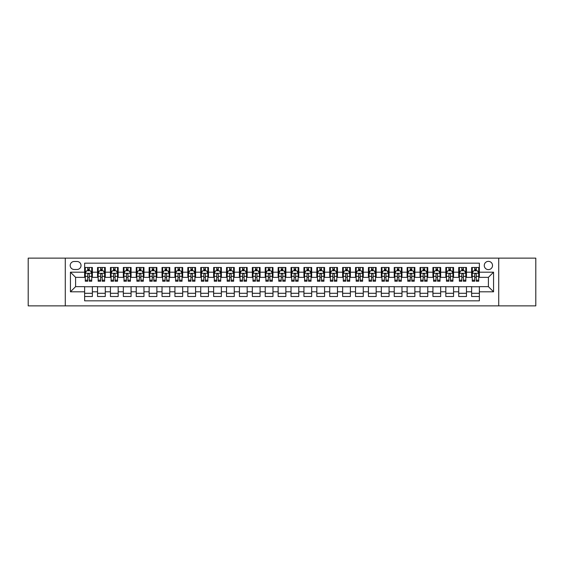 <?xml version="1.0" encoding="UTF-8"?>
<svg xmlns="http://www.w3.org/2000/svg" width="564" height="564" viewBox="0 0 564 564"><rect width="100%" height="100%" fill="white"/><g stroke="black" fill="none" stroke-linecap="round" stroke-linejoin="round"><path stroke-width="0.85" d="M488.396 261.358A4.131 4.131 0 0 0 484.264 265.489A4.131 4.131 0 0 0 488.396 269.613A4.131 4.131 0 0 0 492.52 265.489A4.131 4.131 0 0 0 488.396 261.358M498.717 305.864L535.8 305.864L535.8 258.136L498.717 258.136L498.717 305.864L65.283 305.864L65.283 258.136L28.2 258.136L28.2 305.864L65.283 305.864M479.365 267.491L471.624 267.491L471.624 272.193L466.463 272.193L466.463 277.354L471.624 277.354L471.624 272.193M466.463 272.193L466.463 267.491L458.722 267.491L458.722 272.193L453.562 272.193L453.562 277.354L458.722 277.354L458.722 272.193M453.562 272.193L453.562 267.491L445.828 267.491L445.828 272.193L440.667 272.193L440.667 277.354L445.828 277.354L445.828 272.193M440.667 272.193L440.667 267.491L432.926 267.491L432.926 272.193L427.766 272.193L427.766 277.354L432.926 277.354L432.926 272.193M427.766 272.193L427.766 267.491L420.025 267.491L420.025 272.193L414.864 272.193L414.864 277.354L420.025 277.354L420.025 272.193M414.864 272.193L414.864 267.491L407.123 267.491L407.123 272.193L401.97 272.193L401.97 277.354L407.123 277.354L407.123 272.193M401.97 272.193L401.97 267.491L394.229 267.491L394.229 272.193L389.068 272.193L389.068 277.354L394.229 277.354L394.229 272.193M389.068 272.193L389.068 267.491L381.327 267.491L381.327 272.193L376.167 272.193L376.167 277.354L381.327 277.354L381.327 272.193M376.167 272.193L376.167 267.491L368.426 267.491L368.426 272.193L363.265 272.193L363.265 277.354L368.426 277.354L368.426 272.193M363.265 272.193L363.265 267.491L355.524 267.491L355.524 272.193L350.371 272.193L350.371 277.354L355.524 277.354L355.524 272.193M350.371 272.193L350.371 267.491L342.63 267.491L342.63 272.193L337.469 272.193L337.469 277.354L342.63 277.354L342.63 272.193M337.469 272.193L337.469 267.491L329.728 267.491L329.728 272.193L324.568 272.193L324.568 277.354L329.728 277.354L329.728 272.193M324.568 272.193L324.568 267.491L316.827 267.491L316.827 272.193L311.666 272.193L311.666 277.354L316.827 277.354L316.827 272.193M311.666 272.193L311.666 267.491L303.933 267.491L303.933 272.193L298.772 272.193L298.772 277.354L303.933 277.354L303.933 272.193M298.772 272.193L298.772 267.491L291.031 267.491L291.031 272.193L285.87 272.193L285.87 277.354L291.031 277.354L291.031 272.193M285.87 272.193L285.87 267.491L278.13 267.491L278.13 272.193L272.969 272.193L272.969 277.354L278.13 277.354L278.13 272.193M272.969 272.193L272.969 267.491L265.228 267.491L265.228 272.193L260.067 272.193L260.067 277.354L265.228 277.354L265.228 272.193M260.067 272.193L260.067 267.491L252.334 267.491L252.334 272.193L247.173 272.193L247.173 277.354L252.334 277.354L252.334 272.193M247.173 272.193L247.173 267.491L239.432 267.491L239.432 272.193L234.272 272.193L234.272 277.354L239.432 277.354L239.432 272.193M234.272 272.193L234.272 267.491L226.531 267.491L226.531 272.193L221.37 272.193L221.37 277.354L226.531 277.354L226.531 272.193M221.37 272.193L221.37 267.491L213.629 267.491L213.629 272.193L208.476 272.193L208.476 277.354L213.629 277.354L213.629 272.193M208.476 272.193L208.476 267.491L200.735 267.491L200.735 272.193L195.574 272.193L195.574 277.354L200.735 277.354L200.735 272.193M195.574 272.193L195.574 267.491L187.833 267.491L187.833 272.193L182.673 272.193L182.673 277.354L187.833 277.354L187.833 272.193M182.673 272.193L182.673 267.491L174.932 267.491L174.932 272.193L169.771 272.193L169.771 277.354L174.932 277.354L174.932 272.193M169.771 272.193L169.771 267.491L162.03 267.491L162.03 272.193L156.877 272.193L156.877 277.354L162.03 277.354L162.03 272.193M156.877 272.193L156.877 267.491L149.136 267.491L149.136 272.193L143.975 272.193L143.975 277.354L149.136 277.354L149.136 272.193M143.975 272.193L143.975 267.491L136.234 267.491L136.234 272.193L131.074 272.193L131.074 277.354L136.234 277.354L136.234 272.193M131.074 272.193L131.074 267.491L123.333 267.491L123.333 272.193L118.172 272.193L118.172 277.354L123.333 277.354L123.333 272.193M118.172 272.193L118.172 267.491L110.438 267.491L110.438 272.193L105.278 272.193L105.278 277.354L110.438 277.354L110.438 272.193M105.278 272.193L105.278 267.491L97.537 267.491L97.537 277.354L92.376 277.354L92.376 267.491L84.635 267.491M84.635 296.509L92.376 296.509L92.376 286.646L97.537 286.646L97.537 296.509L105.278 296.509L105.278 286.646L110.438 286.646L110.438 291.807L105.278 291.807M110.438 291.807L110.438 296.509L118.172 296.509L118.172 286.646L123.333 286.646L123.333 291.807L118.172 291.807M123.333 291.807L123.333 296.509L131.074 296.509L131.074 286.646L136.234 286.646L136.234 291.807L131.074 291.807M136.234 291.807L136.234 296.509L143.975 296.509L143.975 286.646L149.136 286.646L149.136 291.807L143.975 291.807M149.136 291.807L149.136 296.509L156.877 296.509L156.877 286.646L162.03 286.646L162.03 291.807L156.877 291.807M162.03 291.807L162.03 296.509L169.771 296.509L169.771 286.646L174.932 286.646L174.932 291.807L169.771 291.807M174.932 291.807L174.932 296.509L182.673 296.509L182.673 286.646L187.833 286.646L187.833 291.807L182.673 291.807M187.833 291.807L187.833 296.509L195.574 296.509L195.574 286.646L200.735 286.646L200.735 291.807L195.574 291.807M200.735 291.807L200.735 296.509L208.476 296.509L208.476 286.646L213.629 286.646L213.629 291.807L208.476 291.807M213.629 291.807L213.629 296.509L221.37 296.509L221.37 286.646L226.531 286.646L226.531 291.807L221.37 291.807M226.531 291.807L226.531 296.509L234.272 296.509L234.272 286.646L239.432 286.646L239.432 291.807L234.272 291.807M239.432 291.807L239.432 296.509L247.173 296.509L247.173 286.646L252.334 286.646L252.334 291.807L247.173 291.807M252.334 291.807L252.334 296.509L260.067 296.509L260.067 286.646L265.228 286.646L265.228 291.807L260.067 291.807M265.228 291.807L265.228 296.509L272.969 296.509L272.969 286.646L278.13 286.646L278.13 291.807L272.969 291.807M278.13 291.807L278.13 296.509L285.87 296.509L285.87 286.646L291.031 286.646L291.031 291.807L285.87 291.807M291.031 291.807L291.031 296.509L298.772 296.509L298.772 286.646L303.933 286.646L303.933 291.807L298.772 291.807M303.933 291.807L303.933 296.509L311.666 296.509L311.666 286.646L316.827 286.646L316.827 291.807L311.666 291.807M316.827 291.807L316.827 296.509L324.568 296.509L324.568 286.646L329.728 286.646L329.728 291.807L324.568 291.807M329.728 291.807L329.728 296.509L337.469 296.509L337.469 286.646L342.63 286.646L342.63 291.807L337.469 291.807M342.63 291.807L342.63 296.509L350.371 296.509L350.371 286.646L355.524 286.646L355.524 291.807L350.371 291.807M355.524 291.807L355.524 296.509L363.265 296.509L363.265 286.646L368.426 286.646L368.426 291.807L363.265 291.807M368.426 291.807L368.426 296.509L376.167 296.509L376.167 286.646L381.327 286.646L381.327 291.807L376.167 291.807M381.327 291.807L381.327 296.509L389.068 296.509L389.068 286.646L394.229 286.646L394.229 291.807L389.068 291.807M394.229 291.807L394.229 296.509L401.97 296.509L401.97 286.646L407.123 286.646L407.123 291.807L401.97 291.807M407.123 291.807L407.123 296.509L414.864 296.509L414.864 286.646L420.025 286.646L420.025 291.807L414.864 291.807M420.025 291.807L420.025 296.509L427.766 296.509L427.766 286.646L432.926 286.646L432.926 291.807L427.766 291.807M432.926 291.807L432.926 296.509L440.667 296.509L440.667 286.646L445.828 286.646L445.828 291.807L440.667 291.807M445.828 291.807L445.828 296.509L453.562 296.509L453.562 286.646L458.722 286.646L458.722 291.807L453.562 291.807M458.722 291.807L458.722 296.509L466.463 296.509L466.463 286.646L471.624 286.646L471.624 291.807L466.463 291.807M74.187 269.486L77.028 269.486A3.997 3.997 0 0 0 81.026 265.489A3.997 3.997 0 0 0 77.028 261.492L74.187 261.492A3.997 3.997 0 0 0 70.19 265.489A3.997 3.997 0 0 0 74.187 269.486M498.717 258.136L65.283 258.136M479.365 272.193L479.365 263.169L84.635 263.169L84.635 277.354L75.604 277.354L75.604 286.646L84.635 286.646L84.635 300.831L479.365 300.831L479.365 286.646L488.396 286.646L488.396 277.354L479.365 277.354L479.365 272.193L493.556 272.193L493.556 291.807L479.365 291.807M84.635 291.807L70.444 291.807L70.444 272.193L84.635 272.193M471.624 291.807L471.624 296.509L479.365 296.509M84.635 270.713L85.284 270.713M87.73 270.713L89.281 270.713M91.728 270.713L92.376 270.713M84.635 277.227L85.284 277.227M87.73 277.227L89.281 277.227M91.728 277.227L92.376 277.227M84.635 286.773L92.376 286.773M84.635 293.287L92.376 293.287M97.537 277.227L98.178 277.227M100.632 277.227L102.183 277.227M104.629 277.227L105.278 277.227M97.537 270.713L98.178 270.713M100.632 270.713L102.183 270.713M104.629 270.713L105.278 270.713M97.537 286.773L105.278 286.773M97.537 293.287L105.278 293.287M110.438 286.773L118.172 286.773M110.438 293.287L118.172 293.287M110.438 270.713L111.08 270.713M113.533 270.713L115.077 270.713M117.531 270.713L118.172 270.713M110.438 277.227L111.08 277.227M113.533 277.227L115.077 277.227M117.531 277.227L118.172 277.227M123.333 286.773L131.074 286.773M123.333 293.287L131.074 293.287M123.333 270.713L123.981 270.713M126.428 270.713L127.979 270.713M130.432 270.713L131.074 270.713M123.333 277.227L123.981 277.227M126.428 277.227L127.979 277.227M130.432 277.227L131.074 277.227M136.234 286.773L143.975 286.773M136.234 293.287L143.975 293.287M136.234 270.713L136.883 270.713M139.329 270.713L140.88 270.713M143.327 270.713L143.975 270.713M136.234 277.227L136.883 277.227M139.329 277.227L140.88 277.227M143.327 277.227L143.975 277.227M149.136 286.773L156.877 286.773M149.136 293.287L156.877 293.287M149.136 270.713L149.777 270.713M152.231 270.713L153.775 270.713M156.228 270.713L156.877 270.713M149.136 277.227L149.777 277.227M152.231 277.227L153.775 277.227M156.228 277.227L156.877 277.227M162.03 286.773L169.771 286.773M162.03 293.287L169.771 293.287M162.03 270.713L162.679 270.713M165.132 270.713L166.676 270.713M169.13 270.713L169.771 270.713M162.03 277.227L162.679 277.227M165.132 277.227L166.676 277.227M169.13 277.227L169.771 277.227M174.932 286.773L182.673 286.773M174.932 293.287L182.673 293.287M174.932 270.713L175.58 270.713M178.027 270.713L179.578 270.713M182.031 270.713L182.673 270.713M174.932 277.227L175.58 277.227M178.027 277.227L179.578 277.227M182.031 277.227L182.673 277.227M187.833 286.773L195.574 286.773M187.833 293.287L195.574 293.287M187.833 270.713L188.475 270.713M190.928 270.713L192.479 270.713M194.925 270.713L195.574 270.713M187.833 277.227L188.475 277.227M190.928 277.227L192.479 277.227M194.925 277.227L195.574 277.227M200.735 286.773L208.476 286.773M200.735 293.287L208.476 293.287M200.735 270.713L201.376 270.713M203.83 270.713L205.374 270.713M207.827 270.713L208.476 270.713M200.735 277.227L201.376 277.227M203.83 277.227L205.374 277.227M207.827 277.227L208.476 277.227M213.629 286.773L221.37 286.773M213.629 293.287L221.37 293.287M213.629 270.713L214.278 270.713M216.731 270.713L218.275 270.713M220.728 270.713L221.37 270.713M213.629 277.227L214.278 277.227M216.731 277.227L218.275 277.227M220.728 277.227L221.37 277.227M226.531 286.773L234.272 286.773M226.531 293.287L234.272 293.287M226.531 270.713L227.179 270.713M229.626 270.713L231.177 270.713M233.63 270.713L234.272 270.713M226.531 277.227L227.179 277.227M229.626 277.227L231.177 277.227M233.63 277.227L234.272 277.227M239.432 286.773L247.173 286.773M239.432 293.287L247.173 293.287M239.432 270.713L240.074 270.713M242.527 270.713L244.078 270.713M246.524 270.713L247.173 270.713M239.432 277.227L240.074 277.227M242.527 277.227L244.078 277.227M246.524 277.227L247.173 277.227M252.334 286.773L260.067 286.773M252.334 293.287L260.067 293.287M252.334 270.713L252.975 270.713M255.429 270.713L256.972 270.713M259.426 270.713L260.067 270.713M252.334 277.227L252.975 277.227M255.429 277.227L256.972 277.227M259.426 277.227L260.067 277.227M265.228 286.773L272.969 286.773M265.228 293.287L272.969 293.287M265.228 270.713L265.877 270.713M268.323 270.713L269.874 270.713M272.327 270.713L272.969 270.713M265.228 277.227L265.877 277.227M268.323 277.227L269.874 277.227M272.327 277.227L272.969 277.227M278.13 286.773L285.87 286.773M278.13 293.287L285.87 293.287M278.13 270.713L278.778 270.713M281.224 270.713L282.776 270.713M285.222 270.713L285.87 270.713M278.13 277.227L278.778 277.227M281.224 277.227L282.776 277.227M285.222 277.227L285.87 277.227M291.031 286.773L298.772 286.773M291.031 293.287L298.772 293.287M291.031 270.713L291.673 270.713M294.126 270.713L295.677 270.713M298.123 270.713L298.772 270.713M291.031 277.227L291.673 277.227M294.126 277.227L295.677 277.227M298.123 277.227L298.772 277.227M303.933 286.773L311.666 286.773M303.933 293.287L311.666 293.287M303.933 270.713L304.574 270.713M307.027 270.713L308.571 270.713M311.025 270.713L311.666 270.713M303.933 277.227L304.574 277.227M307.027 277.227L308.571 277.227M311.025 277.227L311.666 277.227M316.827 286.773L324.568 286.773M316.827 293.287L324.568 293.287M316.827 270.713L317.476 270.713M319.922 270.713L321.473 270.713M323.926 270.713L324.568 270.713M316.827 277.227L317.476 277.227M319.922 277.227L321.473 277.227M323.926 277.227L324.568 277.227M329.728 286.773L337.469 286.773M329.728 293.287L337.469 293.287M329.728 270.713L330.37 270.713M332.823 270.713L334.374 270.713M336.821 270.713L337.469 270.713M329.728 277.227L330.37 277.227M332.823 277.227L334.374 277.227M336.821 277.227L337.469 277.227M342.63 286.773L350.371 286.773M342.63 293.287L350.371 293.287M342.63 270.713L343.272 270.713M345.725 270.713L347.269 270.713M349.722 270.713L350.371 270.713M342.63 277.227L343.272 277.227M345.725 277.227L347.269 277.227M349.722 277.227L350.371 277.227M355.524 286.773L363.265 286.773M355.524 293.287L363.265 293.287M355.524 270.713L356.173 270.713M358.626 270.713L360.17 270.713M362.624 270.713L363.265 270.713M355.524 277.227L356.173 277.227M358.626 277.227L360.17 277.227M362.624 277.227L363.265 277.227M368.426 286.773L376.167 286.773M368.426 293.287L376.167 293.287M368.426 270.713L369.075 270.713M371.521 270.713L373.072 270.713M375.525 270.713L376.167 270.713M368.426 277.227L369.075 277.227M371.521 277.227L373.072 277.227M375.525 277.227L376.167 277.227M381.327 286.773L389.068 286.773M381.327 293.287L389.068 293.287M381.327 270.713L381.969 270.713M384.422 270.713L385.973 270.713M388.42 270.713L389.068 270.713M381.327 277.227L381.969 277.227M384.422 277.227L385.973 277.227M388.42 277.227L389.068 277.227M394.229 286.773L401.97 286.773M394.229 293.287L401.97 293.287M394.229 270.713L394.87 270.713M397.324 270.713L398.868 270.713M401.321 270.713L401.97 270.713M394.229 277.227L394.87 277.227M397.324 277.227L398.868 277.227M401.321 277.227L401.97 277.227M407.123 286.773L414.864 286.773M407.123 293.287L414.864 293.287M407.123 270.713L407.772 270.713M410.225 270.713L411.769 270.713M414.223 270.713L414.864 270.713M407.123 277.227L407.772 277.227M410.225 277.227L411.769 277.227M414.223 277.227L414.864 277.227M420.025 286.773L427.766 286.773M420.025 293.287L427.766 293.287M420.025 270.713L420.673 270.713M423.12 270.713L424.671 270.713M427.117 270.713L427.766 270.713M420.025 277.227L420.673 277.227M423.12 277.227L424.671 277.227M427.117 277.227L427.766 277.227M432.926 286.773L440.667 286.773M432.926 293.287L440.667 293.287M432.926 270.713L433.568 270.713M436.021 270.713L437.572 270.713M440.019 270.713L440.667 270.713M432.926 277.227L433.568 277.227M436.021 277.227L437.572 277.227M440.019 277.227L440.667 277.227M445.828 286.773L453.562 286.773M445.828 293.287L453.562 293.287M445.828 270.713L446.469 270.713M448.923 270.713L450.467 270.713M452.92 270.713L453.562 270.713M445.828 277.227L446.469 277.227M448.923 277.227L450.467 277.227M452.92 277.227L453.562 277.227M458.722 286.773L466.463 286.773M458.722 293.287L466.463 293.287M458.722 270.713L459.371 270.713M461.817 270.713L463.368 270.713M465.822 270.713L466.463 270.713M458.722 277.227L459.371 277.227M461.817 277.227L463.368 277.227M465.822 277.227L466.463 277.227M471.624 286.773L479.365 286.773M471.624 293.287L479.365 293.287M471.624 270.713L472.272 270.713M474.719 270.713L476.27 270.713M478.716 270.713L479.365 270.713M471.624 277.227L472.272 277.227M474.719 277.227L476.27 277.227M478.716 277.227L479.365 277.227M75.604 277.354L70.444 272.193M75.604 286.646L70.444 291.807M493.556 272.193L488.396 277.354M493.556 291.807L488.396 286.646M89.281 269.162L87.73 269.162M91.728 280.174L89.281 280.174L89.281 281.224L91.728 281.224L91.728 273.357L90.437 270.776L86.574 270.776L85.284 273.357L85.284 281.224L87.73 281.224L87.73 280.174L85.284 280.174M85.284 273.357L85.284 267.491M91.728 273.357L91.728 267.491M87.73 270.776L87.73 267.491M89.281 267.491L89.281 270.776M89.281 280.174L89.281 274.323C88.767 273.328 88.252 273.328 87.73 274.323L87.73 280.174M102.183 269.162L100.632 269.162M104.629 280.174L102.183 280.174L102.183 281.224L104.629 281.224L104.629 273.357L103.339 270.776L99.468 270.776L98.178 273.357L98.178 281.224L100.632 281.224L100.632 280.174L98.178 280.174M98.178 273.357L98.178 267.491M104.629 273.357L104.629 267.491M100.632 270.776L100.632 267.491M102.183 267.491L102.183 270.776M102.183 280.174L102.183 274.323C101.661 273.328 101.146 273.328 100.632 274.323L100.632 280.174M115.077 269.162L113.533 269.162M117.531 280.174L115.077 280.174L115.077 281.224L117.531 281.224L117.531 273.357L116.24 270.776L112.37 270.776L111.08 273.357L111.08 281.224L113.533 281.224L113.533 280.174L111.08 280.174M111.08 273.357L111.08 267.491M117.531 273.357L117.531 267.491M113.533 270.776L113.533 267.491M115.077 267.491L115.077 270.776M115.077 280.174L115.077 274.323C114.562 273.328 114.048 273.328 113.533 274.323L113.533 280.174M127.979 269.162L126.428 269.162M130.432 280.174L127.979 280.174L127.979 281.224L130.432 281.224L130.432 273.357L129.142 270.776L125.271 270.776L123.981 273.357L123.981 281.224L126.428 281.224L126.428 280.174L123.981 280.174M123.981 273.357L123.981 267.491M130.432 273.357L130.432 267.491M126.428 270.776L126.428 267.491M127.979 267.491L127.979 270.776M127.979 280.174L127.979 274.323C127.464 273.328 126.949 273.328 126.428 274.323L126.428 280.174M140.88 269.162L139.329 269.162M143.327 280.174L140.88 280.174L140.88 281.224L143.327 281.224L143.327 273.357L142.036 270.776L138.166 270.776L136.883 273.357L136.883 281.224L139.329 281.224L139.329 280.174L136.883 280.174M136.883 273.357L136.883 267.491M143.327 273.357L143.327 267.491M139.329 270.776L139.329 267.491M140.88 267.491L140.88 270.776M140.88 280.174L140.88 274.323C140.365 273.328 139.844 273.328 139.329 274.323L139.329 280.174M153.775 269.162L152.231 269.162M156.228 280.174L153.775 280.174L153.775 281.224L156.228 281.224L156.228 273.357L154.938 270.776L151.067 270.776L149.777 273.357L149.777 281.224L152.231 281.224L152.231 280.174L149.777 280.174M149.777 273.357L149.777 267.491M156.228 273.357L156.228 267.491M152.231 270.776L152.231 267.491M153.775 267.491L153.775 270.776M153.775 280.174L153.775 274.323C153.26 273.328 152.745 273.328 152.231 274.323L152.231 280.174M166.676 269.162L165.132 269.162M169.13 280.174L166.676 280.174L166.676 281.224L169.13 281.224L169.13 273.357L167.839 270.776L163.969 270.776L162.679 273.357L162.679 281.224L165.132 281.224L165.132 280.174L162.679 280.174M162.679 273.357L162.679 267.491M169.13 273.357L169.13 267.491M165.132 270.776L165.132 267.491M166.676 267.491L166.676 270.776M166.676 280.174L166.676 274.323C166.161 273.328 165.647 273.328 165.132 274.323L165.132 280.174M179.578 269.162L178.027 269.162M182.031 280.174L179.578 280.174L179.578 281.224L182.031 281.224L182.031 273.357L180.741 270.776L176.87 270.776L175.58 273.357L175.58 281.224L178.027 281.224L178.027 280.174L175.58 280.174M175.58 273.357L175.58 267.491M182.031 273.357L182.031 267.491M178.027 270.776L178.027 267.491M179.578 267.491L179.578 270.776M179.578 280.174L179.578 274.323C179.063 273.328 178.548 273.328 178.027 274.323L178.027 280.174M192.479 269.162L190.928 269.162M194.925 280.174L192.479 280.174L192.479 281.224L194.925 281.224L194.925 273.357L193.635 270.776L189.765 270.776L188.475 273.357L188.475 281.224L190.928 281.224L190.928 280.174L188.475 280.174M188.475 273.357L188.475 267.491M194.925 273.357L194.925 267.491M190.928 270.776L190.928 267.491M192.479 267.491L192.479 270.776M192.479 280.174L192.479 274.323C191.964 273.328 191.443 273.328 190.928 274.323L190.928 280.174M205.374 269.162L203.83 269.162M207.827 280.174L205.374 280.174L205.374 281.224L207.827 281.224L207.827 273.357L206.537 270.776L202.666 270.776L201.376 273.357L201.376 281.224L203.83 281.224L203.83 280.174L201.376 280.174M201.376 273.357L201.376 267.491M207.827 273.357L207.827 267.491M203.83 270.776L203.83 267.491M205.374 267.491L205.374 270.776M205.374 280.174L205.374 274.323C204.859 273.328 204.344 273.328 203.83 274.323L203.83 280.174M218.275 269.162L216.731 269.162M220.728 280.174L218.275 280.174L218.275 281.224L220.728 281.224L220.728 273.357L219.438 270.776L215.568 270.776L214.278 273.357L214.278 281.224L216.731 281.224L216.731 280.174L214.278 280.174M214.278 273.357L214.278 267.491M220.728 273.357L220.728 267.491M216.731 270.776L216.731 267.491M218.275 267.491L218.275 270.776M218.275 280.174L218.275 274.323C217.76 273.328 217.246 273.328 216.731 274.323L216.731 280.174M231.177 269.162L229.626 269.162M233.63 280.174L231.177 280.174L231.177 281.224L233.63 281.224L233.63 273.357L232.34 270.776L228.469 270.776L227.179 273.357L227.179 281.224L229.626 281.224L229.626 280.174L227.179 280.174M227.179 273.357L227.179 267.491M233.63 273.357L233.63 267.491M229.626 270.776L229.626 267.491M231.177 267.491L231.177 270.776M231.177 280.174L231.177 274.323C230.662 273.328 230.147 273.328 229.626 274.323L229.626 280.174M244.078 269.162L242.527 269.162M246.524 280.174L244.078 280.174L244.078 281.224L246.524 281.224L246.524 273.357L245.234 270.776L241.364 270.776L240.074 273.357L240.074 281.224L242.527 281.224L242.527 280.174L240.074 280.174M240.074 273.357L240.074 267.491M246.524 273.357L246.524 267.491M242.527 270.776L242.527 267.491M244.078 267.491L244.078 270.776M244.078 280.174L244.078 274.323C243.556 273.328 243.042 273.328 242.527 274.323L242.527 280.174M256.972 269.162L255.429 269.162M259.426 280.174L256.972 280.174L256.972 281.224L259.426 281.224L259.426 273.357L258.136 270.776L254.265 270.776L252.975 273.357L252.975 281.224L255.429 281.224L255.429 280.174L252.975 280.174M252.975 273.357L252.975 267.491M259.426 273.357L259.426 267.491M255.429 270.776L255.429 267.491M256.972 267.491L256.972 270.776M256.972 280.174L256.972 274.323C256.458 273.328 255.943 273.328 255.429 274.323L255.429 280.174M269.874 269.162L268.323 269.162M272.327 280.174L269.874 280.174L269.874 281.224L272.327 281.224L272.327 273.357L271.037 270.776L267.167 270.776L265.877 273.357L265.877 281.224L268.323 281.224L268.323 280.174L265.877 280.174M265.877 273.357L265.877 267.491M272.327 273.357L272.327 267.491M268.323 270.776L268.323 267.491M269.874 267.491L269.874 270.776M269.874 280.174L269.874 274.323C269.359 273.328 268.845 273.328 268.323 274.323L268.323 280.174M282.776 269.162L281.224 269.162M285.222 280.174L282.776 280.174L282.776 281.224L285.222 281.224L285.222 273.357L283.932 270.776L280.068 270.776L278.778 273.357L278.778 281.224L281.224 281.224L281.224 280.174L278.778 280.174M278.778 273.357L278.778 267.491M285.222 273.357L285.222 267.491M281.224 270.776L281.224 267.491M282.776 267.491L282.776 270.776M282.776 280.174L282.776 274.323C282.261 273.328 281.746 273.328 281.224 274.323L281.224 280.174M295.677 269.162L294.126 269.162M298.123 280.174L295.677 280.174L295.677 281.224L298.123 281.224L298.123 273.357L296.833 270.776L292.963 270.776L291.673 273.357L291.673 281.224L294.126 281.224L294.126 280.174L291.673 280.174M291.673 273.357L291.673 267.491M298.123 273.357L298.123 267.491M294.126 270.776L294.126 267.491M295.677 267.491L295.677 270.776M295.677 280.174L295.677 274.323C295.155 273.328 294.641 273.328 294.126 274.323L294.126 280.174M308.571 269.162L307.027 269.162M311.025 280.174L308.571 280.174L308.571 281.224L311.025 281.224L311.025 273.357L309.735 270.776L305.864 270.776L304.574 273.357L304.574 281.224L307.027 281.224L307.027 280.174L304.574 280.174M304.574 273.357L304.574 267.491M311.025 273.357L311.025 267.491M307.027 270.776L307.027 267.491M308.571 267.491L308.571 270.776M308.571 280.174L308.571 274.323C308.057 273.328 307.542 273.328 307.027 274.323L307.027 280.174M321.473 269.162L319.922 269.162M323.926 280.174L321.473 280.174L321.473 281.224L323.926 281.224L323.926 273.357L322.636 270.776L318.766 270.776L317.476 273.357L317.476 281.224L319.922 281.224L319.922 280.174L317.476 280.174M317.476 273.357L317.476 267.491M323.926 273.357L323.926 267.491M319.922 270.776L319.922 267.491M321.473 267.491L321.473 270.776M321.473 280.174L321.473 274.323C320.958 273.328 320.444 273.328 319.922 274.323L319.922 280.174M334.374 269.162L332.823 269.162M336.821 280.174L334.374 280.174L334.374 281.224L336.821 281.224L336.821 273.357L335.531 270.776L331.66 270.776L330.37 273.357L330.37 281.224L332.823 281.224L332.823 280.174L330.37 280.174M330.37 273.357L330.37 267.491M336.821 273.357L336.821 267.491M332.823 270.776L332.823 267.491M334.374 267.491L334.374 270.776M334.374 280.174L334.374 274.323C333.86 273.328 333.338 273.328 332.823 274.323L332.823 280.174M347.269 269.162L345.725 269.162M349.722 280.174L347.269 280.174L347.269 281.224L349.722 281.224L349.722 273.357L348.432 270.776L344.562 270.776L343.272 273.357L343.272 281.224L345.725 281.224L345.725 280.174L343.272 280.174M343.272 273.357L343.272 267.491M349.722 273.357L349.722 267.491M345.725 270.776L345.725 267.491M347.269 267.491L347.269 270.776M347.269 280.174L347.269 274.323C346.754 273.328 346.24 273.328 345.725 274.323L345.725 280.174M360.17 269.162L358.626 269.162M362.624 280.174L360.17 280.174L360.17 281.224L362.624 281.224L362.624 273.357L361.334 270.776L357.463 270.776L356.173 273.357L356.173 281.224L358.626 281.224L358.626 280.174L356.173 280.174M356.173 273.357L356.173 267.491M362.624 273.357L362.624 267.491M358.626 270.776L358.626 267.491M360.17 267.491L360.17 270.776M360.17 280.174L360.17 274.323C359.656 273.328 359.141 273.328 358.626 274.323L358.626 280.174M373.072 269.162L371.521 269.162M375.525 280.174L373.072 280.174L373.072 281.224L375.525 281.224L375.525 273.357L374.235 270.776L370.365 270.776L369.075 273.357L369.075 281.224L371.521 281.224L371.521 280.174L369.075 280.174M369.075 273.357L369.075 267.491M375.525 273.357L375.525 267.491M371.521 270.776L371.521 267.491M373.072 267.491L373.072 270.776M373.072 280.174L373.072 274.323C372.557 273.328 372.043 273.328 371.521 274.323L371.521 280.174M385.973 269.162L384.422 269.162M388.42 280.174L385.973 280.174L385.973 281.224L388.42 281.224L388.42 273.357L387.13 270.776L383.259 270.776L381.969 273.357L381.969 281.224L384.422 281.224L384.422 280.174L381.969 280.174M381.969 273.357L381.969 267.491M388.42 273.357L388.42 267.491M384.422 270.776L384.422 267.491M385.973 267.491L385.973 270.776M385.973 280.174L385.973 274.323C385.459 273.328 384.937 273.328 384.422 274.323L384.422 280.174M398.868 269.162L397.324 269.162M401.321 280.174L398.868 280.174L398.868 281.224L401.321 281.224L401.321 273.357L400.031 270.776L396.161 270.776L394.87 273.357L394.87 281.224L397.324 281.224L397.324 280.174L394.87 280.174M394.87 273.357L394.87 267.491M401.321 273.357L401.321 267.491M397.324 270.776L397.324 267.491M398.868 267.491L398.868 270.776M398.868 280.174L398.868 274.323C398.353 273.328 397.839 273.328 397.324 274.323L397.324 280.174M411.769 269.162L410.225 269.162M414.223 280.174L411.769 280.174L411.769 281.224L414.223 281.224L414.223 273.357L412.933 270.776L409.062 270.776L407.772 273.357L407.772 281.224L410.225 281.224L410.225 280.174L407.772 280.174M407.772 273.357L407.772 267.491M414.223 273.357L414.223 267.491M410.225 270.776L410.225 267.491M411.769 267.491L411.769 270.776M411.769 280.174L411.769 274.323C411.255 273.328 410.74 273.328 410.225 274.323L410.225 280.174M424.671 269.162L423.12 269.162M427.117 280.174L424.671 280.174L424.671 281.224L427.117 281.224L427.117 273.357L425.834 270.776L421.964 270.776L420.673 273.357L420.673 281.224L423.12 281.224L423.12 280.174L420.673 280.174M420.673 273.357L420.673 267.491M427.117 273.357L427.117 267.491M423.12 270.776L423.12 267.491M424.671 267.491L424.671 270.776M424.671 280.174L424.671 274.323C424.156 273.328 423.642 273.328 423.12 274.323L423.12 280.174M437.572 269.162L436.021 269.162M440.019 280.174L437.572 280.174L437.572 281.224L440.019 281.224L440.019 273.357L438.729 270.776L434.858 270.776L433.568 273.357L433.568 281.224L436.021 281.224L436.021 280.174L433.568 280.174M433.568 273.357L433.568 267.491M440.019 273.357L440.019 267.491M436.021 270.776L436.021 267.491M437.572 267.491L437.572 270.776M437.572 280.174L437.572 274.323C437.051 273.328 436.536 273.328 436.021 274.323L436.021 280.174M450.467 269.162L448.923 269.162M452.92 280.174L450.467 280.174L450.467 281.224L452.92 281.224L452.92 273.357L451.63 270.776L447.76 270.776L446.469 273.357L446.469 281.224L448.923 281.224L448.923 280.174L446.469 280.174M446.469 273.357L446.469 267.491M452.92 273.357L452.92 267.491M448.923 270.776L448.923 267.491M450.467 267.491L450.467 270.776M450.467 280.174L450.467 274.323C449.952 273.328 449.438 273.328 448.923 274.323L448.923 280.174M463.368 269.162L461.817 269.162M465.822 280.174L463.368 280.174L463.368 281.224L465.822 281.224L465.822 273.357L464.532 270.776L460.661 270.776L459.371 273.357L459.371 281.224L461.817 281.224L461.817 280.174L459.371 280.174M459.371 273.357L459.371 267.491M465.822 273.357L465.822 267.491M461.817 270.776L461.817 267.491M463.368 267.491L463.368 270.776M463.368 280.174L463.368 274.323C462.854 273.328 462.339 273.328 461.817 274.323L461.817 280.174M476.27 269.162L474.719 269.162M478.716 280.174L476.27 280.174L476.27 281.224L478.716 281.224L478.716 273.357L477.426 270.776L473.563 270.776L472.272 273.357L472.272 281.224L474.719 281.224L474.719 280.174L472.272 280.174M472.272 273.357L472.272 267.491M478.716 273.357L478.716 267.491M474.719 270.776L474.719 267.491M476.27 267.491L476.27 270.776M476.27 280.174L476.27 274.323C475.755 273.328 475.24 273.328 474.719 274.323L474.719 280.174M97.537 291.807L92.376 291.807M97.537 272.193L92.376 272.193M91.699 273.293L85.312 273.293M85.284 271.488L86.214 271.488M90.797 271.488L91.728 271.488M87.73 276.346L85.284 276.346M91.728 276.346L89.281 276.346M89.281 269.987L87.73 269.987M104.601 273.293L98.214 273.293M98.178 271.488L99.116 271.488M103.698 271.488L104.629 271.488M100.632 276.346L98.178 276.346M104.629 276.346L102.183 276.346M102.183 269.987L100.632 269.987M117.495 273.293L111.115 273.293M111.08 271.488L112.017 271.488M116.593 271.488L117.531 271.488M113.533 276.346L111.08 276.346M117.531 276.346L115.077 276.346M115.077 269.987L113.533 269.987M130.397 273.293L124.01 273.293M123.981 271.488L124.912 271.488M129.494 271.488L130.432 271.488M126.428 276.346L123.981 276.346M130.432 276.346L127.979 276.346M127.979 269.987L126.428 269.987M143.298 273.293L136.911 273.293M136.883 271.488L137.813 271.488M142.396 271.488L143.327 271.488M139.329 276.346L136.883 276.346M143.327 276.346L140.88 276.346M140.88 269.987L139.329 269.987M156.2 273.293L149.812 273.293M149.777 271.488L150.715 271.488M155.29 271.488L156.228 271.488M152.231 276.346L149.777 276.346M156.228 276.346L153.775 276.346M153.775 269.987L152.231 269.987M169.094 273.293L162.714 273.293M162.679 271.488L163.616 271.488M168.192 271.488L169.13 271.488M165.132 276.346L162.679 276.346M169.13 276.346L166.676 276.346M166.676 269.987L165.132 269.987M181.996 273.293L175.608 273.293M175.58 271.488L176.511 271.488M181.093 271.488L182.031 271.488M178.027 276.346L175.58 276.346M182.031 276.346L179.578 276.346M179.578 269.987L178.027 269.987M194.897 273.293L188.51 273.293M188.475 271.488L189.412 271.488M193.995 271.488L194.925 271.488M190.928 276.346L188.475 276.346M194.925 276.346L192.479 276.346M192.479 269.987L190.928 269.987M207.792 273.293L201.411 273.293M201.376 271.488L202.314 271.488M206.889 271.488L207.827 271.488M203.83 276.346L201.376 276.346M207.827 276.346L205.374 276.346M205.374 269.987L203.83 269.987M220.693 273.293L214.306 273.293M214.278 271.488L215.215 271.488M219.791 271.488L220.728 271.488M216.731 276.346L214.278 276.346M220.728 276.346L218.275 276.346M218.275 269.987L216.731 269.987M233.595 273.293L227.207 273.293M227.179 271.488L228.11 271.488M232.692 271.488L233.63 271.488M229.626 276.346L227.179 276.346M233.63 276.346L231.177 276.346M231.177 269.987L229.626 269.987M246.496 273.293L240.109 273.293M240.074 271.488L241.011 271.488M245.594 271.488L246.524 271.488M242.527 276.346L240.074 276.346M246.524 276.346L244.078 276.346M244.078 269.987L242.527 269.987M259.391 273.293L253.01 273.293M252.975 271.488L253.913 271.488M258.488 271.488L259.426 271.488M255.429 276.346L252.975 276.346M259.426 276.346L256.972 276.346M256.972 269.987L255.429 269.987M272.292 273.293L265.905 273.293M265.877 271.488L266.807 271.488M271.39 271.488L272.327 271.488M268.323 276.346L265.877 276.346M272.327 276.346L269.874 276.346M269.874 269.987L268.323 269.987M285.194 273.293L278.806 273.293M278.778 271.488L279.709 271.488M284.291 271.488L285.222 271.488M281.224 276.346L278.778 276.346M285.222 276.346L282.776 276.346M282.776 269.987L281.224 269.987M298.095 273.293L291.708 273.293M291.673 271.488L292.61 271.488M297.193 271.488L298.123 271.488M294.126 276.346L291.673 276.346M298.123 276.346L295.677 276.346M295.677 269.987L294.126 269.987M310.99 273.293L304.609 273.293M304.574 271.488L305.512 271.488M310.087 271.488L311.025 271.488M307.027 276.346L304.574 276.346M311.025 276.346L308.571 276.346M308.571 269.987L307.027 269.987M323.891 273.293L317.504 273.293M317.476 271.488L318.406 271.488M322.989 271.488L323.926 271.488M319.922 276.346L317.476 276.346M323.926 276.346L321.473 276.346M321.473 269.987L319.922 269.987M336.793 273.293L330.405 273.293M330.37 271.488L331.308 271.488M335.89 271.488L336.821 271.488M332.823 276.346L330.37 276.346M336.821 276.346L334.374 276.346M334.374 269.987L332.823 269.987M349.694 273.293L343.307 273.293M343.272 271.488L344.209 271.488M348.785 271.488L349.722 271.488M345.725 276.346L343.272 276.346M349.722 276.346L347.269 276.346M347.269 269.987L345.725 269.987M362.589 273.293L356.208 273.293M356.173 271.488L357.111 271.488M361.686 271.488L362.624 271.488M358.626 276.346L356.173 276.346M362.624 276.346L360.17 276.346M360.17 269.987L358.626 269.987M375.49 273.293L369.103 273.293M369.075 271.488L370.005 271.488M374.588 271.488L375.525 271.488M371.521 276.346L369.075 276.346M375.525 276.346L373.072 276.346M373.072 269.987L371.521 269.987M388.392 273.293L382.004 273.293M381.969 271.488L382.907 271.488M387.489 271.488L388.42 271.488M384.422 276.346L381.969 276.346M388.42 276.346L385.973 276.346M385.973 269.987L384.422 269.987M401.286 273.293L394.906 273.293M394.87 271.488L395.808 271.488M400.384 271.488L401.321 271.488M397.324 276.346L394.87 276.346M401.321 276.346L398.868 276.346M398.868 269.987L397.324 269.987M414.188 273.293L407.8 273.293M407.772 271.488L408.71 271.488M413.285 271.488L414.223 271.488M410.225 276.346L407.772 276.346M414.223 276.346L411.769 276.346M411.769 269.987L410.225 269.987M427.089 273.293L420.702 273.293M420.673 271.488L421.604 271.488M426.187 271.488L427.117 271.488M423.12 276.346L420.673 276.346M427.117 276.346L424.671 276.346M424.671 269.987L423.12 269.987M439.99 273.293L433.603 273.293M433.568 271.488L434.506 271.488M439.088 271.488L440.019 271.488M436.021 276.346L433.568 276.346M440.019 276.346L437.572 276.346M437.572 269.987L436.021 269.987M452.885 273.293L446.505 273.293M446.469 271.488L447.407 271.488M451.983 271.488L452.92 271.488M448.923 276.346L446.469 276.346M452.92 276.346L450.467 276.346M450.467 269.987L448.923 269.987M465.786 273.293L459.399 273.293M459.371 271.488L460.302 271.488M464.884 271.488L465.822 271.488M461.817 276.346L459.371 276.346M465.822 276.346L463.368 276.346M463.368 269.987L461.817 269.987M478.688 273.293L472.301 273.293M472.272 271.488L473.203 271.488M477.786 271.488L478.716 271.488M474.719 276.346L472.272 276.346M478.716 276.346L476.27 276.346M476.27 269.987L474.719 269.987"/></g></svg>
